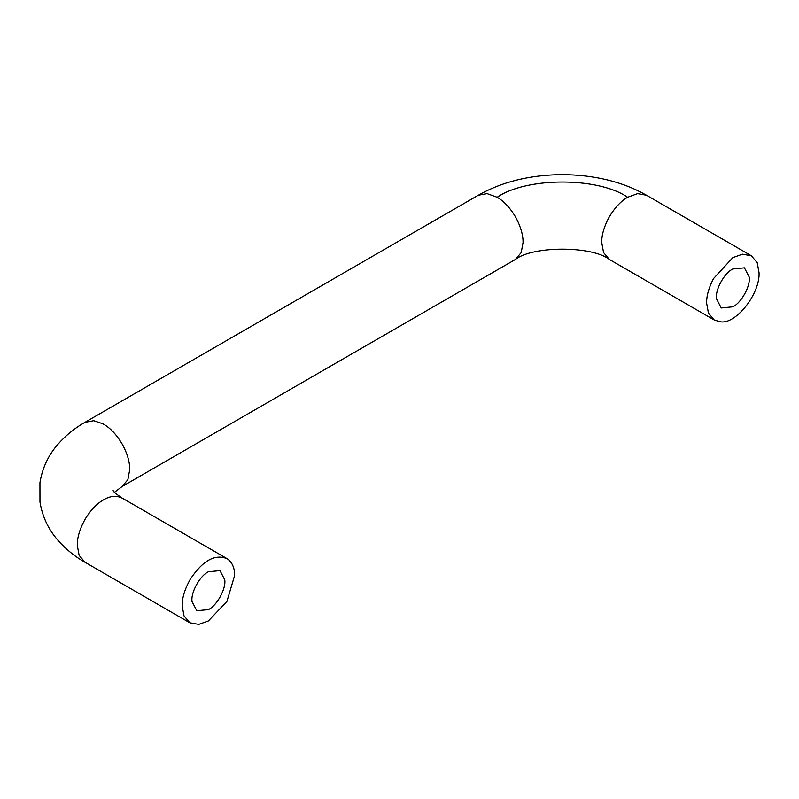 <?xml version="1.0" encoding="UTF-8"?>
<svg xmlns="http://www.w3.org/2000/svg" width="799" height="799" viewBox="0 0 799 799"><rect width="100%" height="100%" fill="white"/><g stroke="black" fill="none" stroke-linecap="round" stroke-linejoin="round"><path stroke-width="1.2" d="M716.493 298.826C714.965 290.117 724.144 273.048 732.833 268.983L744.418 267.835L749.162 276.983C750.69 285.702 741.512 302.761 732.833 306.826L721.237 307.975L716.493 298.826M192.05 601.607C190.532 592.898 199.71 575.829 208.389 571.764L219.985 570.616L224.729 579.764C226.257 588.473 217.078 605.542 208.389 609.607L196.804 610.756L192.05 601.607M227.415 558.861C215.251 553.607 202.886 560.369 190.342 579.145C184.809 588.963 182.082 597.862 182.172 605.822L184.01 615.909L189.862 622.801L198.741 624.409L208.389 620.963L226.936 601.387L234.616 575.55C234.706 568.049 232.299 562.486 227.415 558.861L122.047 498.017C115.965 493.892 112.999 491.395 113.148 490.526M720.129 321.727L714.286 320.019L708.443 313.128L706.606 303.041C706.516 295.84 708.813 287.69 713.497 278.611L732.833 257.628L742.481 254.182L751.37 255.79L757.212 262.681L759.05 272.769C760.139 293.792 735.599 325.033 720.129 321.727M122.527 498.306C116.554 495.15 109.992 495.799 102.841 500.244C96.599 503.939 90.806 510.052 85.453 518.591C79.92 528.409 77.193 537.308 77.283 545.268L79.121 555.355L84.964 562.246L189.852 622.801M515.375 259.465C532.793 245.673 592.229 245.782 609.397 259.465L603.565 252.574L601.717 242.487C601.627 235.286 603.924 227.136 608.608 218.057C614.271 208.249 620.603 201.318 627.615 197.263C598.501 177.058 526.761 176.839 497.158 197.263C504.169 201.318 510.501 208.249 516.164 218.057C520.848 227.136 523.145 235.286 523.055 242.487L521.218 252.574L515.375 259.465L122.047 486.551L127.89 479.66L129.728 469.572C129.818 462.371 127.52 454.222 122.836 445.143C116.824 434.806 110.162 427.685 102.841 423.79L93.763 420.703L84.964 422.321L478.291 195.236C501.762 181.892 529.557 175.011 561.687 174.591C594.446 174.821 622.711 181.703 646.481 195.236L751.37 255.79M497.158 197.263L487.09 193.618L478.291 195.236M627.615 197.263L637.592 193.628L646.481 195.236M609.397 259.465L714.286 320.019M114.477 492.284L122.047 486.551M84.964 422.321C74.926 427.974 65.957 435.235 58.067 444.114C48.409 455.04 42.367 467.894 39.95 482.666L39.97 502.072C42.427 516.823 48.479 529.647 58.157 540.553C66.027 549.382 74.966 556.613 84.964 562.246"/></g></svg>
